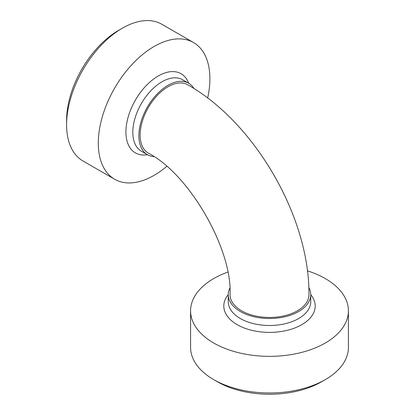 <?xml version="1.0" encoding="UTF-8"?>
<svg xmlns="http://www.w3.org/2000/svg" width="415" height="415" viewBox="0 0 415 415"><rect width="100%" height="100%" fill="white"/><g stroke="black" fill="none" stroke-linecap="round" stroke-linejoin="round"><path stroke-width="0.62" d="M140.146 135.072A39.456 22.778 120 0 0 148.316 153.135C189.022 173.864 232.442 249.067 230.04 294.686A39.456 22.778 180 0 0 241.597 310.794A39.456 22.778 180 0 0 284.597 315.732A39.456 22.778 180 0 0 308.952 294.686C309.73 217.496 255.007 122.716 187.772 84.795A39.456 22.778 120 0 0 157.368 95.367A39.456 22.778 120 0 0 140.146 135.072M122.389 28.173L118.586 30.373A73.533 42.455 120 0 0 66.592 120.428L66.592 124.822A78.912 45.562 -60 0 1 122.389 28.173A78.912 45.562 -60 0 1 161.845 24.267L193.551 42.569A78.912 45.562 120 0 0 114.639 88.13A78.912 45.562 120 0 0 114.639 179.249A78.912 45.562 120 0 0 166.706 166.394M114.639 179.249L82.933 160.947A78.912 45.562 -60 0 1 66.592 124.822M207.656 98.054A78.912 45.562 120 0 0 209.891 78.694A78.912 45.562 120 0 0 193.551 42.569M193.95 88.53A41.251 23.816 120 0 0 188.669 83.239A41.251 23.816 120 0 0 147.418 107.054A41.251 23.816 120 0 0 147.418 154.686A41.251 23.816 120 0 0 153.866 156.585M213.699 379.621L217.501 381.816A73.533 42.455 0 0 0 321.49 381.816A73.533 42.455 0 0 0 321.495 381.816L325.298 379.621A78.912 45.562 180 0 1 213.699 379.621A78.912 45.562 180 0 1 190.584 347.402L190.584 310.794A78.912 45.562 0 0 0 239.299 352.885A78.912 45.562 0 0 0 325.298 343.008A78.912 45.562 0 0 0 348.408 310.794A78.912 45.562 0 0 0 307.411 270.839M348.408 310.794L348.408 347.402A78.912 45.562 180 0 1 325.298 379.621L321.495 381.816M227.752 272.131A78.912 45.562 0 0 0 190.584 310.794M229.832 288.155A41.251 23.816 0 0 0 228.25 294.686A41.251 23.816 0 0 0 253.71 316.687A41.251 23.816 0 0 0 298.665 311.525A41.251 23.816 0 0 0 310.747 294.686A41.251 23.816 0 0 0 308.807 287.471M188.69 83.254A45.697 26.384 120 0 0 135.389 100.108A45.697 26.384 120 0 0 147.439 154.702L141.359 151.19A41.251 23.816 120 0 1 141.354 103.558A41.251 23.816 120 0 1 182.605 79.742L188.669 83.239M228.25 294.66A45.697 26.384 0 0 0 243.128 327.56A45.697 26.384 0 0 0 301.809 324.665A45.697 26.384 0 0 0 310.747 294.66M228.25 294.686L228.25 301.684A41.251 23.816 0 0 0 253.715 323.69A41.251 23.816 0 0 0 298.665 318.528A41.251 23.816 0 0 0 310.747 301.684L310.747 294.686"/></g></svg>
